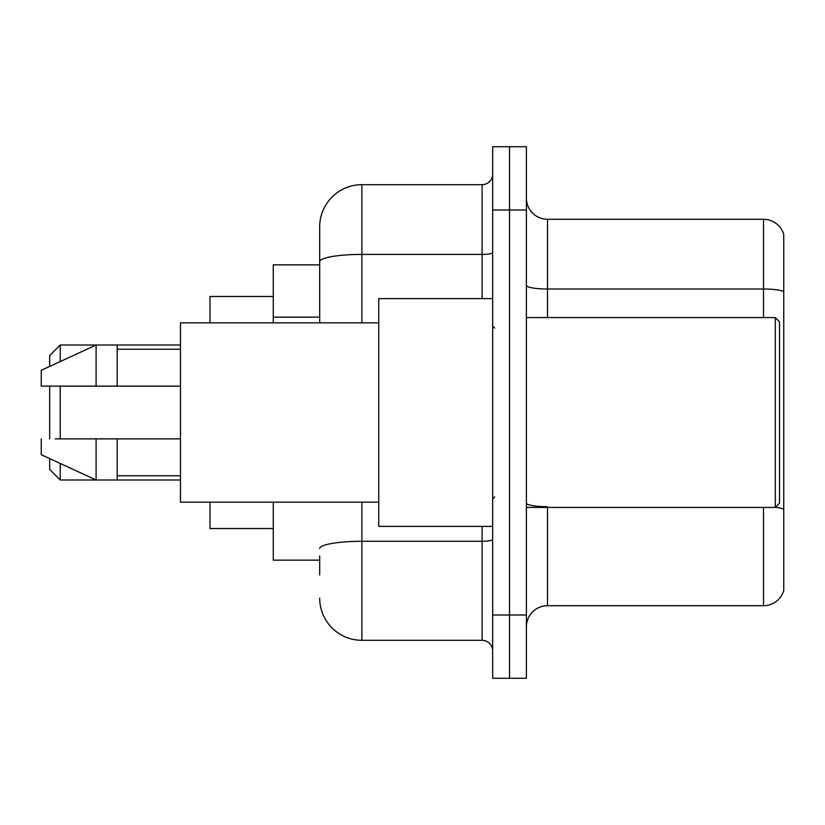 <?xml version="1.0" encoding="UTF-8"?>
<svg xmlns="http://www.w3.org/2000/svg" width="825" height="825" viewBox="0 0 825 825"><rect width="100%" height="100%" fill="white"/><g stroke="black" fill="none" stroke-linecap="round" stroke-linejoin="round"><path stroke-width="1.24" d="M319.688 302.373L319.688 261.742L319.688 264.846L273.281 264.846L273.281 322.853M319.688 560.154L273.281 560.154L273.281 502.147M319.688 574.922L319.688 555.937M492.659 614.996L492.659 678.284L509.53 678.284L509.53 614.996L509.53 678.284L526.402 678.284L526.402 614.996L509.53 614.996L509.53 210.004L509.53 614.996L492.659 614.996L492.659 210.004L509.53 210.004L509.53 146.716L509.53 210.004L526.402 210.004L526.402 614.996M526.402 210.004L526.402 146.716L492.659 146.716L492.659 210.004M361.876 502.147L361.876 640.313L482.109 640.313L482.109 526.402M319.688 322.853L319.688 226.875A42.188 42.188 0 0 1 361.876 184.687L482.109 184.687A10.55 10.55 0 0 0 492.659 174.137M319.688 226.875L319.688 250.078M492.659 650.863A10.55 10.55 0 0 0 482.109 640.313M361.876 640.313A42.188 42.188 0 0 1 319.688 598.125M526.402 626.814A21.089 21.089 0 0 1 547.501 605.715L763.496 605.715L763.496 507.427M783.75 234.465A21.089 21.089 0 0 0 763.496 219.285A21.089 21.089 0 0 1 783.75 234.465L783.75 590.535A21.089 21.089 0 0 1 763.496 605.715M783.75 291.637L783.75 291.637A21.089 3.661 180 0 0 763.496 289.008L763.496 219.285L547.501 219.285A21.089 21.089 0 0 1 526.402 198.186A21.089 21.089 0 0 0 547.501 219.285L547.501 317.573M783.75 291.937L783.75 521.348M49.686 386.131L49.686 438.869M49.686 458.587L49.686 469.456L60.235 479.995L180.469 479.995M60.235 386.131L60.235 438.869M60.235 463.454L60.235 479.995M210.004 502.147L210.004 528.516L273.281 528.516M273.281 296.484L210.004 296.484L210.004 322.853M49.686 366.413L49.686 355.544L60.235 345.005L60.235 361.546M775.314 317.573L779.532 321.802L779.532 503.198L775.314 507.427L775.314 317.573L526.402 317.573M492.659 298.598L378.747 298.598L378.747 526.402L492.659 526.402M378.747 322.853L180.469 322.853L180.469 502.147L378.747 502.147M60.235 345.005L96.092 345.005L96.092 386.131L180.469 386.131M117.191 386.131L117.191 345.005L96.092 345.005L41.25 370.312L41.25 386.131L96.092 386.131M180.469 438.869L117.191 438.869L117.191 479.995M41.25 438.869L41.25 454.688L96.092 479.995L96.092 438.869L55.213 438.869M117.191 438.869L96.092 438.869M319.688 317.14L273.281 317.14M492.659 539.457A10.55 1.836 0 0 1 482.109 541.283L361.876 541.283A42.188 7.322 180 0 0 319.688 548.615M361.876 184.687L361.876 254.409L482.109 254.409L482.109 184.687M319.688 261.742A42.188 7.322 180 0 1 361.876 254.409L361.876 322.853M482.109 298.598L482.109 254.409A10.55 1.836 0 0 0 492.659 252.584M547.501 507.427L547.501 605.715M763.496 317.573L763.496 289.008L547.501 289.008A21.089 3.661 -0 0 1 526.402 285.347M783.75 509.334A21.089 3.661 180 0 0 775.407 507.334M547.501 506.694A21.089 3.661 0 0 1 526.402 503.033M117.191 345.005L180.469 345.005M526.402 507.427L775.314 507.427M494.763 328.123L492.659 326.019M117.191 349.222L180.469 349.222M117.191 475.778L180.469 475.778M494.763 496.877L492.659 498.981"/></g></svg>
